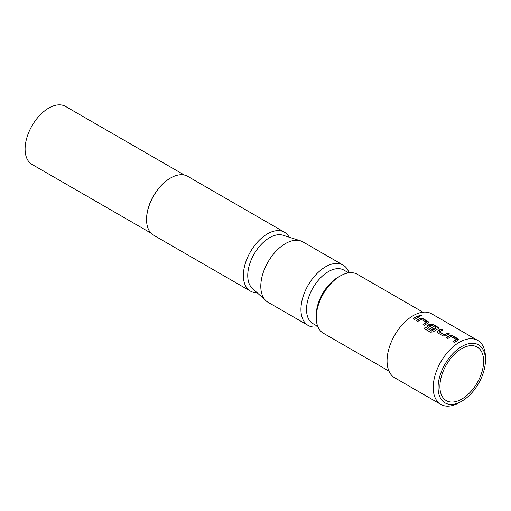 <?xml version="1.0" encoding="UTF-8"?>
<svg xmlns="http://www.w3.org/2000/svg" width="511" height="511" viewBox="0 0 511 511"><rect width="100%" height="100%" fill="white"/><g stroke="black" fill="none" stroke-linecap="round" stroke-linejoin="round"><path stroke-width="0.77" d="M421.869 315.772L421.492 315.396L419.288 315.428M419.665 315.817L421.933 315.626L421.537 315.095L419.276 315.274L419.665 315.817M458.533 339.726L452.593 335.976L449.757 335.855A36.588 21.123 120 0 0 448.703 336.436A36.588 21.123 120 0 0 446.422 337.873M456.246 339.54A36.933 21.321 120 0 0 455.384 340.019A36.933 21.321 120 0 0 452.88 341.603L454.413 342.485A36.933 21.321 120 0 1 456.917 340.901A36.933 21.321 120 0 1 457.977 340.313L458.565 339.585L457.977 338.78L452.618 335.682L449.763 335.574A36.933 21.321 120 0 0 448.703 336.161A36.933 21.321 120 0 0 446.199 337.745L447.725 338.627A36.933 21.321 120 0 1 450.236 337.043A36.933 21.321 120 0 1 451.092 336.564L456.246 339.425L456.234 339.821A36.588 21.123 120 0 0 455.384 340.3A36.588 21.123 120 0 0 453.104 341.731M442.481 330.138L441.217 329.41A36.588 21.123 120 0 0 438.757 330.694A36.588 21.123 120 0 0 437.684 331.339L437.09 332.029L437.678 332.827L443.037 335.919L445.886 335.81A36.933 21.321 120 0 1 446.972 335.159A36.933 21.321 120 0 1 449.456 333.862L447.923 332.974A36.933 21.321 120 0 0 445.439 334.271A36.933 21.321 120 0 0 444.564 334.794L439.409 331.824A36.933 21.321 120 0 1 440.284 331.3A36.933 21.321 120 0 1 442.775 329.997L441.242 329.116A36.933 21.321 120 0 0 438.757 330.413A36.933 21.321 120 0 0 437.678 331.064M449.163 333.996L447.904 333.268A36.588 21.123 120 0 0 445.439 334.552A36.588 21.123 120 0 0 444.57 335.075L444.564 334.794M438.642 328.241L432.702 324.491L429.86 324.37A36.588 21.123 120 0 0 428.806 324.951A36.588 21.123 120 0 0 427.739 325.596L427.164 326.408M436.183 327.953L436.17 328.241A36.588 21.123 120 0 0 435.321 328.714A36.588 21.123 120 0 0 431.789 331.039L425.497 327.296A36.933 21.321 120 0 0 423.983 328.464L430.415 332.176L433.251 331.907A36.933 21.321 120 0 1 437.02 329.416A36.933 21.321 120 0 1 438.08 328.829L438.668 328.094L438.08 327.289L432.721 324.198L429.866 324.083A36.933 21.321 120 0 0 428.806 324.67A36.933 21.321 120 0 0 427.726 325.322L427.145 326.286L427.733 327.085L432.121 329.614A36.933 21.321 120 0 1 433.647 328.618L429.291 325.98A36.933 21.321 120 0 1 430.173 325.456A36.933 21.321 120 0 1 431.029 324.983L436.183 327.953A36.933 21.321 120 0 0 435.321 328.432A36.933 21.321 120 0 0 431.757 330.777M433.417 328.758L429.291 326.101M428.691 322.492L422.75 318.749L419.908 318.628A36.588 21.123 120 0 0 418.86 319.209A36.588 21.123 120 0 0 416.58 320.646M426.398 322.307A36.933 21.321 120 0 0 425.542 322.786A36.933 21.321 120 0 0 423.038 324.37L424.564 325.258A36.933 21.321 120 0 1 427.075 323.667A36.933 21.321 120 0 1 428.135 323.08L428.723 322.352L428.129 321.547L422.776 318.455L419.921 318.34A36.933 21.321 120 0 0 418.86 318.928A36.933 21.321 120 0 0 416.356 320.512L417.883 321.4A36.933 21.321 120 0 1 420.393 319.809A36.933 21.321 120 0 1 421.249 319.33L426.398 322.192L426.391 322.594A36.588 21.123 120 0 0 425.542 323.067A36.588 21.123 120 0 0 423.261 324.504M419.32 316.769L418.055 316.041A36.588 21.123 120 0 0 415.596 317.325A36.588 21.123 120 0 0 413.31 318.755M483.63 361.232A30.922 17.853 120 0 0 461.765 348.611A30.922 17.853 120 0 0 439.901 386.476A30.922 17.853 120 0 0 461.765 399.097A30.922 17.853 120 0 0 483.63 361.232M289.143 237.187A34.013 19.635 120 0 0 284.423 232.192L187.614 176.301A34.013 19.635 120 0 0 170.61 177.988L170.246 178.198A33.496 19.341 120 0 0 146.561 219.225A33.496 19.341 120 0 0 146.561 219.43M170.246 178.198L170.61 177.988A34.013 19.635 120 0 0 146.561 219.641A34.013 19.635 120 0 0 153.607 235.213L250.416 291.104A34.013 19.635 120 0 0 257.097 292.694M461.765 346.503A33.496 19.341 120 0 0 438.08 387.53A33.496 19.341 120 0 0 461.765 401.205L459.338 402.604A36.933 21.321 -60 0 1 440.872 404.437A36.933 21.321 -60 0 1 435.206 374.844A36.933 21.321 -60 0 1 459.338 342.293A36.933 21.321 -60 0 1 477.798 340.467A36.933 21.321 -60 0 1 485.45 357.374L485.45 360.178A33.496 19.341 120 0 0 461.765 346.503M316.245 317.612L316.245 315.089A30.922 17.853 120 0 1 338.11 277.218L340.3 275.953A34.013 19.635 120 0 0 316.245 317.612A34.013 19.635 120 0 0 323.291 333.185L388.973 371.101M348.674 272.861L343.852 270.076A30.922 17.853 120 0 0 328.394 271.609A30.922 17.853 120 0 0 308.197 298.852A30.922 17.853 120 0 0 312.936 323.629L317.753 326.414M349.019 272.81A34.869 20.133 120 0 0 343.034 265.043A34.869 20.133 120 0 0 325.603 266.768A34.869 20.133 120 0 0 302.819 297.498A34.869 20.133 120 0 0 308.165 325.443A34.869 20.133 120 0 0 317.887 326.74M343.034 265.043L302.882 241.863A34.869 20.133 120 0 0 300.577 240.841A34.869 20.133 120 0 0 285.451 243.587A34.869 20.133 120 0 0 263.306 272.331A34.869 20.133 120 0 0 265.976 300.768A34.869 20.133 120 0 0 268.013 302.257L308.165 325.443M300.577 240.841L283.017 235.232A30.922 17.853 120 0 0 269.604 237.666A30.922 17.853 120 0 0 249.968 263.152A30.922 17.853 120 0 0 252.338 288.37L265.976 300.768M284.423 232.192A34.013 19.635 120 0 0 267.419 233.878A34.013 19.635 120 0 0 245.197 263.848A34.013 19.635 120 0 0 250.416 291.104M184.407 175.049L65.529 106.409A33.496 19.341 120 0 0 48.781 108.07A33.496 19.341 120 0 0 26.898 137.587A33.496 19.341 120 0 0 32.033 164.427L150.911 233.067M477.798 340.467L431.642 313.818A36.933 21.321 120 0 0 413.175 315.645A36.933 21.321 120 0 0 389.05 348.195A36.933 21.321 120 0 0 394.709 377.789L440.872 404.437M417.123 317.925A36.933 21.321 120 0 0 414.619 319.516L413.086 318.628A36.933 21.321 120 0 1 415.596 317.044A36.933 21.321 120 0 1 418.081 315.747L419.614 316.628A36.933 21.321 120 0 0 417.123 317.925M459.338 402.604L461.765 401.205A33.496 19.341 120 0 0 485.45 360.178M422.987 312.195L357.304 274.273A34.013 19.635 120 0 0 340.3 275.953L338.11 277.218M431.584 331.051L425.497 327.296M425.529 327.557A36.588 21.123 120 0 0 424.194 328.586M444.366 335.075L439.409 331.946M437.684 331.339L437.109 332.15M146.561 219.225L146.561 219.641"/></g></svg>
